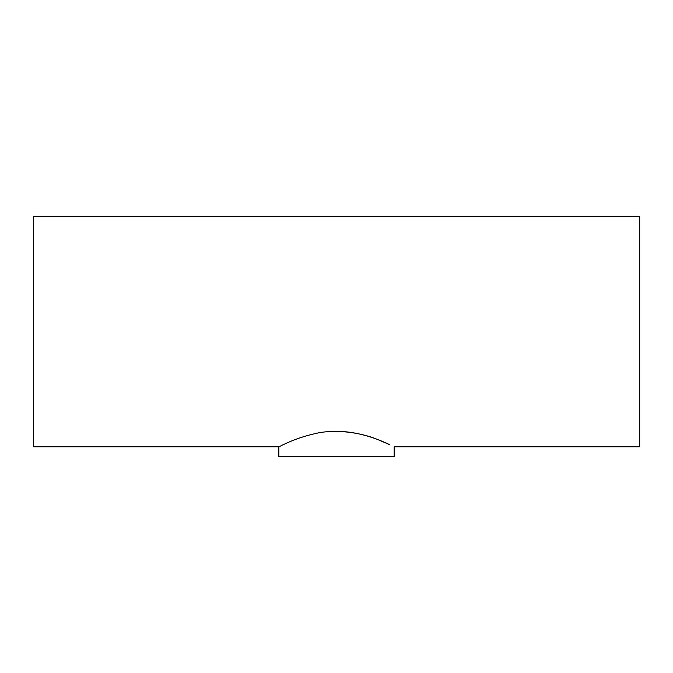 <?xml version="1.0" encoding="UTF-8"?>
<svg xmlns="http://www.w3.org/2000/svg" width="673" height="673" viewBox="0 0 673 673"><rect width="100%" height="100%" fill="white"/><g stroke="black" fill="none" stroke-linecap="round" stroke-linejoin="round"><path stroke-width="1.01" d="M278.832 446.83L33.65 446.83L33.65 216.176L639.35 216.176L639.35 446.83L394.168 446.83L394.168 456.824L278.832 456.824L278.832 446.83C278.824 447.116 293.243 438.586 314.249 433.833C335.297 428.356 361.805 432.907 377.275 439.385L389.701 444.668C381.145 440.563 359.702 431.225 336.5 431.385"/></g></svg>
